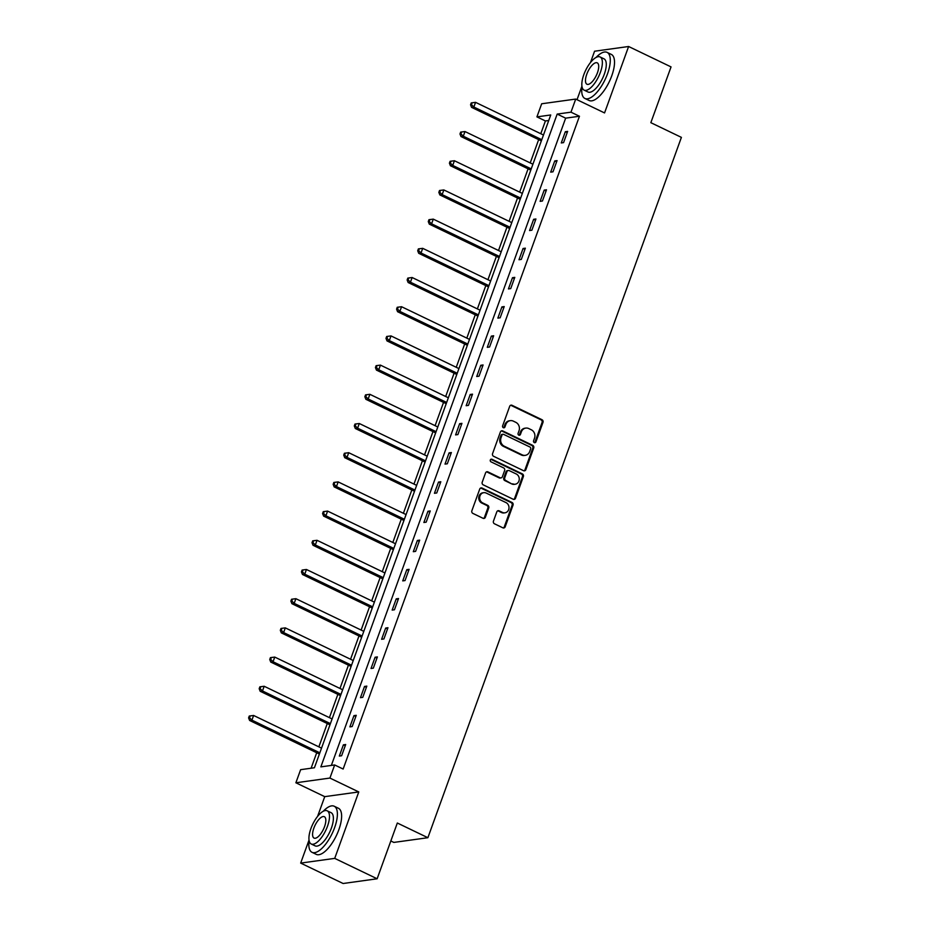 <?xml version="1.0" encoding="UTF-8"?>
<svg xmlns="http://www.w3.org/2000/svg" width="930" height="930" viewBox="0 0 930 930"><rect width="100%" height="100%" fill="white"/><g stroke="black" fill="none" stroke-linecap="round" stroke-linejoin="round"><path stroke-width="1.4" d="M534.297 442.599A1.407 1.256 82.1 0 0 535.936 441.878L542.992 422.36A2.011 1.79 82.1 0 0 541.992 419.721L512.012 405.294A2.011 1.79 82.1 0 0 509.687 406.329L502.619 425.847A1.407 1.256 82.1 0 0 503.979 427.8A1.407 1.256 82.1 0 0 504.944 426.975L505.862 424.44A6.429 5.731 82.1 0 1 510.314 420.639A6.429 5.731 82.1 0 1 513.325 421.127L515.813 422.336A6.429 5.731 82.1 0 1 519.021 430.776L518.103 433.299A1.407 1.256 82.1 0 0 519.463 435.252A1.407 1.256 82.1 0 0 520.44 434.426L521.358 431.892A6.429 5.731 82.1 0 1 525.799 428.091A6.429 5.731 82.1 0 1 528.81 428.579L531.309 429.788A6.429 5.731 82.1 0 1 534.518 438.228L533.599 440.75A1.407 1.256 82.1 0 0 534.297 442.599M534.483 442.668A1.407 1.256 82.1 0 0 535.006 442.006L542.074 422.487A2.011 1.79 82.1 0 0 541.074 419.849L511.093 405.422A2.011 1.79 82.1 0 0 510.617 405.271M503.502 427.765A1.407 1.256 82.1 0 0 504.025 427.103L504.944 424.568L505.862 424.44M518.987 435.217A1.407 1.256 82.1 0 0 519.521 434.554L520.428 432.02L521.358 431.892M493.446 521.137A2.011 1.79 82.1 0 0 494.446 523.776L502.863 527.822A2.011 1.79 82.1 0 0 505.188 526.787L513.034 505.118A2.011 1.79 82.1 0 0 512.035 502.479L482.054 488.052A2.011 1.79 82.1 0 0 479.717 489.087L471.87 510.768A2.011 1.79 82.1 0 0 472.882 513.407L483.042 518.289A2.011 1.79 82.1 0 0 485.367 517.254L488.727 507.978A2.011 1.79 82.1 0 0 487.727 505.339L482.682 502.921A5.371 4.79 82.1 0 1 479.694 497.236A5.371 4.79 82.1 0 1 483.728 492.679A5.371 4.79 82.1 0 1 486.239 493.086L505.978 502.584A5.371 4.79 82.1 0 1 508.977 508.268A5.371 4.79 82.1 0 1 504.944 512.814A5.371 4.79 82.1 0 1 502.421 512.407L499.131 510.826A2.011 1.79 82.1 0 0 496.806 511.86L493.446 521.137M334.661 764.96L329.918 778.061L295.88 782.781L300.623 769.68L314.421 767.762L550.734 114.971L536.936 116.878L541.667 103.776L575.717 99.068L570.974 112.17L557.175 114.076L320.862 766.878L334.661 764.96L343.147 769.04L579.46 116.25L570.974 112.17M575.717 99.068L604.558 112.937L628.61 46.5L671.042 66.902L650.849 122.679L681.399 137.373L427.881 837.709L397.331 823.015L377.138 878.78L334.719 858.378L358.771 791.942L329.918 778.061M523.544 470.696A2.011 1.79 82.1 0 0 525.869 469.662L533.715 447.981A2.011 1.79 82.1 0 0 532.716 445.342L502.735 430.927A2.011 1.79 82.1 0 0 500.41 431.962L492.563 453.631A2.011 1.79 82.1 0 0 493.563 456.27L523.544 470.696M523.381 476.544L515.534 498.224A2.011 1.79 82.1 0 1 513.197 499.259L483.216 484.844A2.011 1.79 82.1 0 1 482.217 482.205L485.576 472.928A2.011 1.79 82.1 0 1 487.901 471.882L500.061 477.741A2.011 1.79 82.1 0 0 502.398 476.706L504.618 470.545A2.011 1.79 82.1 0 0 503.618 467.906L490.959 461.815A1.407 1.256 82.1 0 1 491.889 459.246L522.381 473.905A2.011 1.79 82.1 0 1 523.381 476.544L522.462 476.672L514.615 498.352L515.534 498.224M377.138 878.78L343.1 883.5L300.681 863.098L334.719 858.378M628.61 46.5L594.572 51.22L590.469 62.543M390.833 840.976L393.832 842.417L427.881 837.709M579.46 116.25L565.649 118.157L331.347 765.425M565.335 131.711L561.267 142.941L563.568 142.627L567.637 131.397L565.335 131.711L567.195 132.606M554.768 160.913L550.7 172.143L553.001 171.818L557.07 160.588L554.768 160.913L556.628 161.808M544.201 190.104L540.132 201.333L542.434 201.019L546.503 189.79L544.201 190.104L546.061 190.999M533.634 219.306L529.565 230.535L531.867 230.21L535.924 218.98L533.634 219.306L535.494 220.201M523.055 248.496L518.998 259.726L521.3 259.412L525.357 248.182L523.055 248.496L524.915 249.391M512.488 277.698L508.431 288.928L510.721 288.602L514.79 277.373L512.488 277.698L514.348 278.593M501.921 306.888L497.852 318.118L500.154 317.804L504.223 306.575L501.921 306.888L503.781 307.784M491.354 336.09L487.285 347.32L489.587 346.995L493.656 335.765L491.354 336.09L493.214 336.986M480.787 365.281L476.718 376.511L479.02 376.197L483.089 364.967L480.787 365.281L482.647 366.176M470.22 394.483L466.151 405.713L468.453 405.387L472.521 394.157L470.22 394.483L472.08 395.378M459.653 423.673L455.584 434.903L457.886 434.589L461.943 423.359L459.653 423.673L461.513 424.568M449.074 452.875L445.017 464.105L447.318 463.779L451.375 452.55L449.074 452.875L450.934 453.77M438.507 482.066L434.45 493.295L436.74 492.981L440.808 481.752L438.507 482.066L440.367 482.961M427.94 511.268L423.871 522.497L426.173 522.172L430.241 510.942L427.94 511.268L429.8 512.163M417.372 540.458L413.304 551.688L415.605 551.374L419.674 540.144L417.372 540.458L419.232 541.353M406.805 569.66L402.737 580.89L405.038 580.564L409.107 569.334L406.805 569.66L408.665 570.555M396.238 598.85L392.169 610.08L394.471 609.766L398.528 598.536L396.238 598.85L398.098 599.745M385.659 628.052L381.602 639.282L383.904 638.957L387.961 627.727L385.659 628.052L387.531 628.947M375.092 657.243L371.035 668.472L373.325 668.159L377.394 656.929L375.092 657.243L376.952 658.138M364.525 686.445L360.456 697.674L362.758 697.349L366.827 686.119L364.525 686.445L366.385 687.34M353.958 715.635L349.889 726.865L352.191 726.551L356.26 715.321L353.958 715.635L355.818 716.53M343.391 744.837L339.322 756.067L341.624 755.741L345.693 744.512L343.391 744.837L345.251 745.732M548.723 120.505L545.41 120.958L540.795 133.722M538.656 139.616L530.228 162.924M528.089 168.818L519.661 192.115M517.522 198.009L509.082 221.317M506.955 227.211L498.515 250.507M496.388 256.401L487.948 279.709M485.82 285.603L477.381 308.9M475.253 314.793L466.814 338.101M464.675 343.995L456.246 367.292M454.107 373.186L445.679 396.494M443.54 402.388L435.101 425.684M432.973 431.578L424.533 454.886M422.406 460.78L413.966 484.077M411.839 489.971L403.399 513.279M401.26 519.173L392.832 542.469M390.693 548.363L382.265 571.671M380.126 577.565L371.686 600.861M369.559 606.755L361.119 630.063M358.992 635.957L350.552 659.254M348.425 665.148L339.985 688.456M337.857 694.35L329.418 717.646M327.279 723.54L318.851 746.848M316.712 752.742L311.108 768.227M358.771 791.942L324.733 796.65L317.583 816.401M309.027 840.034L300.681 863.098M324.733 796.65L295.88 782.781M545.41 120.958L536.936 116.878M581.924 86.176L577.019 99.696M565.649 118.157L557.175 114.076M525.799 428.091L524.88 428.219A6.429 5.731 82.1 0 0 520.428 432.02M510.314 420.639L509.396 420.767A6.429 5.731 82.1 0 0 504.944 424.568M524.009 470.847A2.011 1.79 82.1 0 0 524.95 469.79L532.797 448.109A2.011 1.79 82.1 0 0 531.797 445.47L501.816 431.043A2.011 1.79 82.1 0 0 501.34 430.904M530.658 448.876A1.407 1.256 82.1 0 0 529.961 447.039L503.642 434.38A1.407 1.256 82.1 0 0 502.002 435.101L501.038 437.763A6.429 5.731 82.1 0 0 504.246 446.202L522.23 454.863A6.429 5.731 82.1 0 0 525.241 455.351A6.429 5.731 82.1 0 0 529.693 451.55L530.658 448.876M502.979 434.264L502.061 434.391A1.407 1.256 82.1 0 0 501.084 435.228L502.002 435.101M525.241 455.351L524.322 455.468A6.429 5.731 82.1 0 1 521.312 454.991L503.328 446.33A6.429 5.731 82.1 0 1 500.119 437.891L501.084 435.228M513.674 499.41A2.011 1.79 82.1 0 0 514.615 498.352M501.003 477.892L500.084 478.02A2.011 1.79 82.1 0 1 499.143 477.869L486.983 472.01A2.011 1.79 82.1 0 0 486.518 471.87M522.462 476.672A2.011 1.79 82.1 0 0 521.463 474.033L490.97 459.374A1.407 1.256 82.1 0 0 490.784 459.304M512.686 483.809A5.371 4.79 82.1 0 0 515.197 484.216A5.371 4.79 82.1 0 0 519.231 479.659A5.371 4.79 82.1 0 0 516.243 473.975L509.291 470.638A2.011 1.79 82.1 0 0 506.955 471.673L504.723 477.822A2.011 1.79 82.1 0 0 505.734 480.461L511.767 483.937A5.371 4.79 82.1 0 0 514.278 484.344L515.197 484.216M508.35 470.475L507.431 470.603A2.011 1.79 82.1 0 0 506.036 471.801L506.955 471.673M511.767 483.937L504.804 480.589A2.011 1.79 82.1 0 1 503.804 477.95L506.036 471.801M504.944 512.814L504.025 512.942A5.371 4.79 82.1 0 1 501.502 512.535L498.213 510.954A2.011 1.79 82.1 0 0 497.748 510.814M483.728 492.679L482.81 492.807A5.371 4.79 82.1 0 0 478.776 497.364A5.371 4.79 82.1 0 0 481.763 503.049L482.682 502.921M483.507 518.44A2.011 1.79 82.1 0 0 484.449 517.382L487.808 508.106A2.011 1.79 82.1 0 0 486.809 505.467L481.763 503.049M503.328 527.973A2.011 1.79 82.1 0 0 504.269 526.915L512.116 505.246A2.011 1.79 82.1 0 0 511.116 502.607L481.136 488.18A2.011 1.79 82.1 0 0 480.659 488.029M543.469 135.013L475.555 102.347L473.858 107.031L471.557 107.345L541.341 140.907M471.475 104.66L472.149 102.788L471.231 102.916L470.557 104.788L471.475 104.66L473.858 107.031L541.783 139.698M472.149 102.788L475.555 102.347M471.557 107.345L470.557 104.788M582.006 86.711A25.575 9.998 -64.3 0 0 584.912 98.464A25.575 9.998 -64.3 0 0 607.499 73.83A25.575 9.998 -64.3 0 0 607.081 52.371A25.575 9.998 -64.3 0 0 596.084 57.428M584.912 98.464L589.155 100.498A25.575 9.998 -64.3 0 0 611.742 75.865A25.575 9.998 -64.3 0 0 611.324 54.417L607.081 52.371M600.083 56.951L603.977 58.823A18.414 7.196 115.7 0 1 604.279 74.272A18.414 7.196 115.7 0 1 588.016 92.012L584.121 90.129A18.414 7.196 -64.3 0 0 600.373 72.389A18.414 7.196 -64.3 0 0 600.083 56.951A18.414 7.196 -64.3 0 0 583.819 74.691A18.414 7.196 -64.3 0 0 584.121 90.129M586.76 74.284A11.869 4.638 -64.3 0 0 586.958 84.235A11.869 4.638 -64.3 0 0 597.432 72.796A11.869 4.638 -64.3 0 0 597.234 62.845A11.869 4.638 -64.3 0 0 586.76 74.284M309.109 840.569A25.575 9.998 -64.3 0 0 312.027 852.322A25.575 9.998 -64.3 0 0 334.602 827.688A25.575 9.998 -64.3 0 0 334.196 806.229A25.575 9.998 -64.3 0 0 323.198 811.297M312.027 852.322L316.27 854.368A25.575 9.998 -64.3 0 0 338.846 829.723A25.575 9.998 -64.3 0 0 338.439 808.275L334.196 806.229M327.186 810.809L331.092 812.681A18.414 7.196 115.7 0 1 331.382 828.13A18.414 7.196 115.7 0 1 315.13 845.87L311.225 843.998A18.414 7.196 -64.3 0 0 327.488 826.259A18.414 7.196 -64.3 0 0 327.186 810.809A18.414 7.196 -64.3 0 0 310.922 828.549A18.414 7.196 -64.3 0 0 311.225 843.998M313.863 828.142A11.869 4.638 -64.3 0 0 314.061 838.093A11.869 4.638 -64.3 0 0 324.535 826.665A11.869 4.638 -64.3 0 0 324.349 816.703A11.869 4.638 -64.3 0 0 313.863 828.142M532.902 164.215L464.988 131.549L463.291 136.222L460.989 136.536L530.774 170.109M460.908 133.85L461.582 131.979L460.664 132.107L459.978 133.978L460.908 133.85L463.291 136.222L531.204 168.888M461.582 131.979L464.988 131.549M460.989 136.536L459.978 133.978M522.335 193.405L454.421 160.739L452.724 165.424L450.422 165.738L520.207 199.299M450.329 163.052L451.015 161.181L450.097 161.309L449.411 163.18L450.329 163.052L452.724 165.424L520.637 198.09M451.015 161.181L454.421 160.739M450.422 165.738L449.411 163.18M511.767 222.607L443.843 189.941L442.157 194.614L439.855 194.928L509.628 228.501M439.762 192.243L440.448 190.371L439.518 190.499L438.844 192.37L439.762 192.243L442.157 194.614L510.07 227.28M440.448 190.371L443.843 189.941M439.855 194.928L438.844 192.37M501.2 251.798L433.275 219.131L431.59 223.816L429.288 224.13L499.061 257.691M429.195 221.445L429.869 219.573L428.951 219.701L428.277 221.573L429.195 221.445L431.59 223.816L499.503 256.482M429.869 219.573L433.275 219.131M429.288 224.13L428.277 221.573M490.633 281L422.708 248.333L421.011 253.007L418.721 253.32L488.494 286.893M418.628 250.635L419.302 248.763L418.384 248.891L417.71 250.763L418.628 250.635L421.011 253.007L488.936 285.673M419.302 248.763L422.708 248.333M418.721 253.32L417.71 250.763M480.054 310.19L412.141 277.524L410.444 282.209L408.142 282.522L477.927 316.084M408.061 279.837L408.735 277.965L407.817 278.093L407.142 279.965L408.061 279.837L410.444 282.209L478.369 314.875M408.735 277.965L412.141 277.524M408.142 282.522L407.142 279.965M469.487 339.392L401.574 306.726L399.877 311.399L397.575 311.713L467.36 345.286M397.494 309.027L398.168 307.156L397.25 307.284L396.575 309.155L397.494 309.027L399.877 311.399L467.802 344.065M398.168 307.156L401.574 306.726M397.575 311.713L396.575 309.155M458.92 368.582L391.007 335.916L389.31 340.601L387.008 340.915L456.793 374.476M386.926 338.229L387.601 336.358L386.682 336.486L385.997 338.357L386.926 338.229L389.31 340.601L457.223 373.267M387.601 336.358L391.007 335.916M387.008 340.915L385.997 338.357M448.353 397.784L380.44 365.118L378.743 369.791L376.441 370.105L446.214 403.678M376.348 367.42L377.034 365.548L376.115 365.676L375.429 367.548L376.348 367.42L378.743 369.791L446.656 402.458M377.034 365.548L380.44 365.118M376.441 370.105L375.429 367.548M437.786 426.975L369.861 394.308L368.175 398.993L365.874 399.307L435.647 432.869M365.781 396.622L366.467 394.75L365.537 394.878L364.862 396.75L365.781 396.622L368.175 398.993L436.089 431.66M366.467 394.75L369.861 394.308M365.874 399.307L364.862 396.75M427.219 456.177L359.294 423.51L357.608 428.184L355.307 428.498L425.08 462.071M355.214 425.812L355.888 423.941L354.969 424.068L354.295 425.94L355.214 425.812L357.608 428.184L425.522 460.85M355.888 423.941L359.294 423.51M355.307 428.498L354.295 425.94M416.652 485.367L348.727 452.701L347.029 457.386L344.739 457.7L414.513 491.261M344.646 455.014L345.321 453.143L344.402 453.27L343.728 455.142L344.646 455.014L347.029 457.386L414.954 490.052M345.321 453.143L348.727 452.701M344.739 457.7L343.728 455.142M406.073 514.569L338.16 481.903L336.462 486.576L334.161 486.89L403.946 520.463M334.079 484.204L334.753 482.333L333.835 482.461L333.161 484.332L334.079 484.204L336.462 486.576L404.387 519.242M334.753 482.333L338.16 481.903M334.161 486.89L333.161 484.332M395.506 543.759L327.593 511.093L325.895 515.778L323.594 516.092L393.378 549.653M323.512 513.407L324.186 511.535L323.268 511.663L322.582 513.534L323.512 513.407L325.895 515.778L393.82 548.444M324.186 511.535L327.593 511.093M323.594 516.092L322.582 513.534M384.939 572.961L317.025 540.295L315.328 544.968L313.026 545.282L382.811 578.855M312.933 542.597L313.619 540.725L312.701 540.853L312.015 542.725L312.933 542.597L315.328 544.968L383.241 577.635M313.619 540.725L317.025 540.295M313.026 545.282L312.015 542.725M374.372 602.152L306.447 569.486L304.761 574.17L302.459 574.484L372.233 608.046M302.366 571.799L303.052 569.927L302.122 570.055L301.448 571.927L302.366 571.799L304.761 574.17L372.674 606.837M303.052 569.927L306.447 569.486M302.459 574.484L301.448 571.927M363.804 631.354L295.88 598.688L294.194 603.361L291.892 603.675L361.665 637.248M291.799 600.989L292.473 599.118L291.555 599.246L290.881 601.117L291.799 600.989L294.194 603.361L362.107 636.027M292.473 599.118L295.88 598.688M291.892 603.675L290.881 601.117M353.237 660.544L285.312 627.878L283.615 632.563L281.325 632.877L351.098 666.438M281.232 630.191L281.906 628.32L280.988 628.448L280.314 630.319L281.232 630.191L283.615 632.563L351.54 665.229M281.906 628.32L285.312 627.878M281.325 632.877L280.314 630.319M342.659 689.746L274.745 657.08L273.048 661.753L270.746 662.067L340.531 695.64M270.665 659.382L271.339 657.51L270.421 657.638L269.747 659.51L270.665 659.382L273.048 661.753L340.973 694.419M271.339 657.51L274.745 657.08M270.746 662.067L269.747 659.51M332.091 718.937L264.178 686.27L262.481 690.955L260.179 691.269L329.964 724.83M260.098 688.584L260.772 686.712L259.854 686.84L259.179 688.712L260.098 688.584L262.481 690.955L330.406 723.621M260.772 686.712L264.178 686.27M260.179 691.269L259.179 688.712M321.524 748.139L253.611 715.472L251.914 720.146L249.612 720.459L319.397 754.032M249.531 717.774L250.205 715.902L249.287 716.03L248.601 717.902L249.531 717.774L251.914 720.146L319.827 752.812M250.205 715.902L253.611 715.472M249.612 720.459L248.601 717.902M535.006 442.006L535.936 441.878M504.025 427.103L504.944 426.975M519.521 434.554L520.44 434.426M511.093 405.422L512.012 405.294M541.074 419.849L541.992 419.721M542.074 422.487L542.992 422.36M501.816 431.043L502.735 430.927M531.797 445.47L532.716 445.342M532.797 448.109L533.715 447.981M524.95 469.79L525.869 469.662M500.119 437.891L501.038 437.763M503.328 446.33L504.246 446.202M521.312 454.991L522.23 454.863M486.983 472.01L487.901 471.882M499.143 477.869L500.061 477.741M490.97 459.374L491.889 459.246M521.463 474.033L522.381 473.905M503.804 477.95L504.723 477.822M504.804 480.589L505.734 480.461M498.213 510.954L499.131 510.826M501.502 512.535L502.421 512.407M486.809 505.467L487.727 505.339M487.808 508.106L488.727 507.978M484.449 517.382L485.367 517.254M481.136 488.18L482.054 488.052M511.116 502.607L512.035 502.479M512.116 505.246L513.034 505.118M504.269 526.915L505.188 526.787"/></g></svg>
